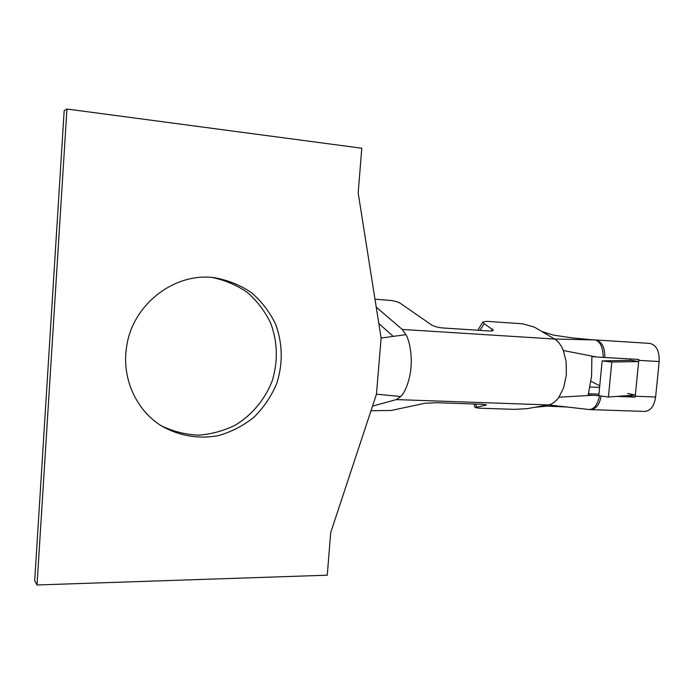 <?xml version="1.0" encoding="UTF-8"?>
<svg xmlns="http://www.w3.org/2000/svg" width="694" height="694" viewBox="0 0 694 694"><rect width="100%" height="100%" fill="white"/><g stroke="black" fill="none" stroke-linecap="round" stroke-linejoin="round"><path stroke-width="1.04" d="M598.939 394.201L588.503 393.706M212.286 277.513C225.16 280.159 236.932 285.208 247.602 292.642C257.309 301.257 265.013 311.424 270.695 323.144C277.574 341.925 278.129 361.027 272.36 380.442C265.299 398.929 252.469 414.57 235.682 424.945C223.91 430.809 211.479 434.21 198.406 435.147C185.307 434.548 172.815 431.364 160.939 425.587M126.334 348.856C122.179 378.863 136.171 409.59 160.253 425.136C177.872 435.771 198.449 439.363 218.48 435.598C231.553 431.815 243.438 425.648 254.117 417.094C263.789 407.395 271.319 396.239 276.715 383.626C283.074 363.561 282.71 343.756 275.631 324.219C269.74 312.057 261.716 301.569 251.558 292.738C240.393 285.173 228.1 280.176 214.672 277.756C174.081 271.875 131.114 305.412 126.334 348.856M558.93 397.22L592.685 395.268L588.2 394.999L591.574 376.131L591.878 356.638L603.199 357.419C603.017 347.13 600.258 341.292 594.914 339.913L554.601 339.036C558.176 341.179 561.082 345.013 563.337 350.522L566.131 361.557L566.347 374.916L563.658 387.686L558.93 397.22C555.755 401.653 552.259 404.22 548.434 404.923L396.326 399.588L400.69 396.517L376.46 394.192L330.708 532.567L327.264 575.196L37.025 584.973L34.7 580.722L64.186 110.615L66.954 109.027L361.791 148.23L358.173 192.915L381.119 338.039L405.912 334.655L402.234 329.433L554.601 339.036L541.598 331.368L553.057 335.029L571.379 337.796L592.303 339.782M37.025 584.973L66.954 109.027M376.46 394.192L381.119 338.039M541.598 331.368L534.406 327.117L522.565 323.794L486.832 321.348L482.833 322.077L484.108 323.725L493.261 330.04C493.122 330.795 491.647 331.099 488.836 330.951L443.05 327.984C438.088 327.516 434.227 326.475 431.468 324.87L400.264 303.261C397.723 301.769 394.088 300.788 389.377 300.32L374.986 299.244M376.235 307.112L402.234 329.433M393.246 336.382L378.829 323.525M396.326 399.588L372.522 406.111M400.69 396.517C406.294 391.494 410.44 376.4 410.987 367.438C411.95 358.59 410.484 342.116 405.912 334.655M627.628 393.481L635.348 395.042L638.654 361.548L611.804 362.042L608.404 397.02L635.34 395.042L635.14 397.133L627.68 395.606M608.404 397.02L598.792 395.693L602.158 360.906L630.889 360.307L638.662 361.548M370.986 410.744L391.26 410.458L424.728 403.301L436.569 402.702L482.269 404.272L486.529 404.94L475.19 407.578L479.068 408.185L514.731 409.356L526.876 408.688L548.434 404.923L589.232 409.512C594.194 409.339 597.612 404.758 599.477 395.788M546.404 406.163L534.554 407.343M611.804 362.042L602.158 360.906M635.244 396.213L655.622 397.029L659.179 361.513L638.792 360.377L638.68 361.548M603.199 357.419L638.87 359.449L638.792 360.377M630.499 360.316L630.213 358.963M592.685 395.268L598.801 395.649M635.14 397.133L616.81 396.395M589.692 409.547L590.264 409.599M589.241 409.521L590.282 409.599C596.016 409.191 599.616 404.663 601.108 396.014M655.622 397.029C654.19 406.129 650.547 410.935 644.7 411.429L590.394 409.599M599.59 387.408L589.978 386.992M590.958 381.249L599.746 385.786M604.83 357.531C604.995 347.121 601.767 341.248 595.157 339.921L649.853 343.409C656.377 344.944 659.482 350.982 659.179 361.513M592.277 339.774L591.227 339.73M594.958 339.913L593.309 339.826M475.65 404.047L476.674 407.022M485.349 404.507L485.358 405.365M480.031 330.379L484.108 323.725M492.219 328.852L491.829 330.873M563.337 350.522L596.38 356.942M595.079 339.913L649.853 343.409M381.084 337.839L383.262 337.744M473.959 403.986L475.19 407.578M482.833 322.077L477.854 330.24M546.568 406.155L567.527 407.005"/></g></svg>

